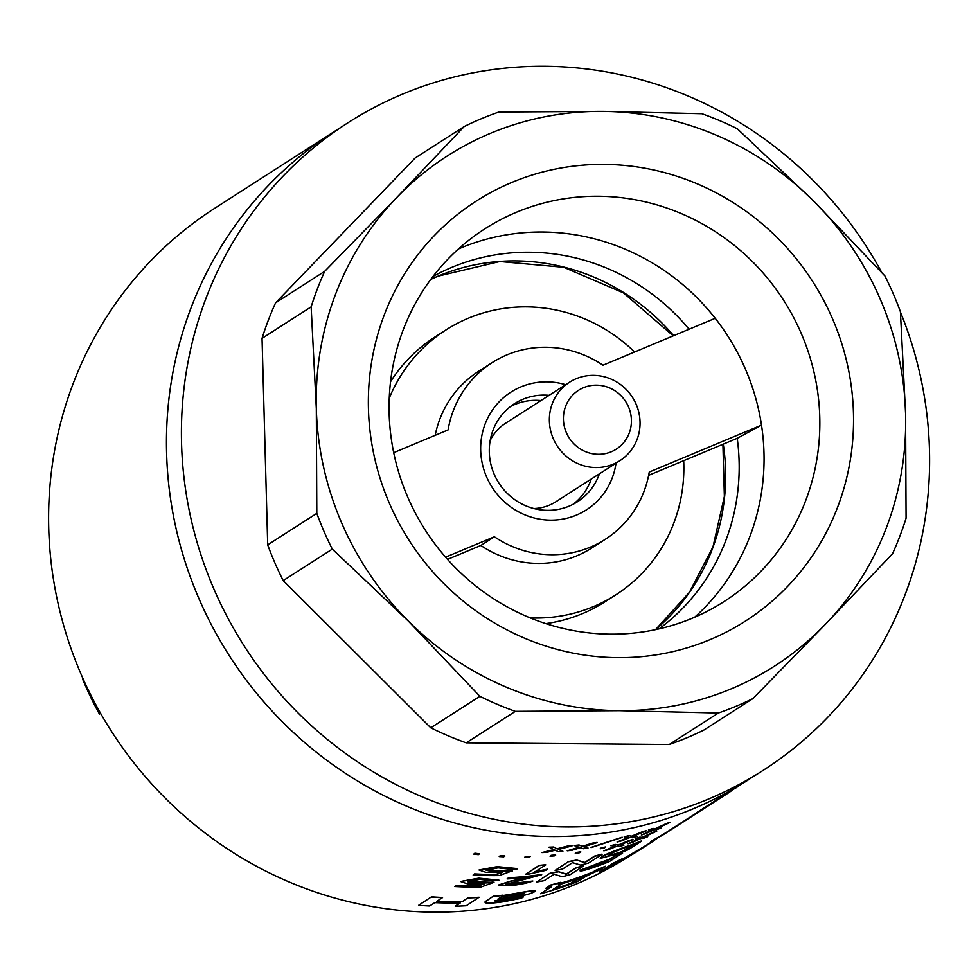 <?xml version="1.0" encoding="UTF-8"?>
<svg xmlns="http://www.w3.org/2000/svg" width="978" height="978" viewBox="0 0 978 978"><rect width="100%" height="100%" fill="white"/><g stroke="black" fill="none" stroke-linecap="round" stroke-linejoin="round"><path stroke-width="1.47" d="M632.778 854.014L630.407 855.542A384.623 369.684 -122.7 0 1 589.404 878.183A384.623 369.684 -122.7 0 1 99.022 710.541A384.623 369.684 -122.7 0 1 215.001 208.094L332.85 132.482A384.623 369.684 57.3 0 0 213.082 627.974A384.623 369.684 57.3 0 0 693.316 808.745A384.623 369.684 57.3 0 0 748.256 779.918A384.623 369.684 -122.7 0 1 707.253 802.571A384.623 369.684 -122.7 0 1 216.871 634.93A384.623 369.684 -122.7 0 1 332.85 132.482L347.813 122.873A384.623 369.684 57.3 0 0 228.045 618.377A384.623 369.684 57.3 0 0 708.28 799.148A384.623 369.684 57.3 0 0 763.219 770.322A384.623 369.684 57.3 0 0 900.42 312.031M553.78 846.972L557.216 848.965L553.78 846.972A384.623 369.684 -122.7 0 1 549.025 847.156L554.086 849.711L541.91 852.559L554.061 849.479M557.191 848.733L567.24 846.104A384.623 369.684 -122.7 0 0 571.983 845.689L572.008 845.921A384.855 369.904 -122.7 0 1 567.264 846.337L567.24 846.104M558.426 849.197L562.9 851.227A384.855 369.904 -122.7 0 1 558.157 851.63L555.37 850.151L546.678 852.364A384.855 369.904 -122.7 0 1 541.91 852.559M579.074 844.943L582.46 846.471L579.074 844.943A384.623 369.684 -122.7 0 1 574.343 845.457L579.355 847.364L567.24 850.787L579.318 847.131M582.423 846.239L592.411 843.146A384.623 369.684 -122.7 0 0 597.093 842.4L597.142 842.62A384.855 369.904 -122.7 0 1 592.448 843.378L592.411 843.146M583.634 846.557L588.035 847.999A384.855 369.904 -122.7 0 1 583.353 848.733L580.614 847.657L571.959 850.261A384.855 369.904 -122.7 0 1 567.24 850.787M591.018 847.4L622.155 837.192L591.018 847.4M628.756 835.652L631.971 836.251L628.756 835.652A384.623 369.684 -122.7 0 1 624.172 836.813L628.927 837.437L617.069 842.009L628.866 837.217M631.898 836.031L641.666 832.021A384.623 369.684 -122.7 0 0 646.189 830.628L646.262 830.848A384.855 369.904 -122.7 0 1 641.739 832.241L641.666 832.021M633.035 836.043L637.191 836.361A384.855 369.904 -122.7 0 1 632.668 837.743L630.113 837.437L621.653 840.835A384.855 369.904 -122.7 0 1 617.069 842.009M652.925 828.427L656.006 828.586L652.925 828.427A384.623 369.684 -122.7 0 1 648.438 829.919L653.011 829.919L641.323 835.041L652.937 829.699M655.932 828.366L665.529 823.916A384.623 369.684 -122.7 0 0 669.942 822.205L670.028 822.425A384.855 369.904 -122.7 0 1 665.615 824.124L665.529 823.916M657.008 828.232L660.981 827.999A384.855 369.904 -122.7 0 1 656.568 829.686L654.16 829.772L645.822 833.549A384.855 369.904 -122.7 0 1 641.323 835.041M473.78 854.087A384.855 369.904 -122.7 0 0 478.34 854.65L479.403 853.757A384.623 369.684 -122.7 0 1 474.843 853.183L473.78 854.087L474.843 853.183M499.208 856.545A384.855 369.904 -122.7 0 0 503.78 856.801L504.831 855.897A384.623 369.684 -122.7 0 1 500.259 855.64L499.208 856.545L500.259 855.64M524.673 857.241A384.855 369.904 -122.7 0 0 529.245 857.18L530.272 856.288A384.623 369.684 -122.7 0 1 525.712 856.349L524.673 857.241L525.712 856.349M550.064 856.19A384.855 369.904 -122.7 0 0 554.612 855.811L555.626 854.906A384.623 369.684 -122.7 0 1 551.091 855.285L550.064 856.19L551.091 855.285M575.272 853.366A384.855 369.904 -122.7 0 0 579.771 852.682L580.761 851.777A384.623 369.684 -122.7 0 1 576.274 852.474L575.272 853.366L576.274 852.474M600.162 848.806A384.855 369.904 -122.7 0 0 604.587 847.804L605.578 846.911A384.623 369.684 -122.7 0 1 601.152 847.914L600.162 848.806L601.152 847.914M615.529 844.442L618.744 845.029L615.529 844.442A384.623 369.684 -122.7 0 1 610.944 845.615L615.7 846.227L603.842 850.811L615.639 846.007M618.683 844.809L628.438 840.787A384.623 369.684 -122.7 0 0 632.949 839.381L633.023 839.601A384.855 369.904 -122.7 0 1 628.499 841.007L628.438 840.787M619.808 844.821L623.964 845.114A384.855 369.904 -122.7 0 1 619.441 846.508L616.898 846.215L608.426 849.625A384.855 369.904 -122.7 0 1 603.842 850.811M639.685 837.168L642.766 837.302L639.685 837.168A384.623 369.684 -122.7 0 1 635.199 838.659L639.771 838.647L628.096 843.782L639.685 838.427M642.68 837.082L652.277 832.62A384.623 369.684 -122.7 0 0 656.678 830.909L656.776 831.117A384.855 369.904 -122.7 0 1 652.363 832.84L652.277 832.62M643.769 836.96L647.729 836.691A384.855 369.904 -122.7 0 1 643.328 838.403L640.908 838.488L632.57 842.278A384.855 369.904 -122.7 0 1 628.096 843.782M467.765 881.643L493.976 882.327L480.895 887.07A384.855 369.904 -122.7 0 1 454.697 886.52L456.127 885.371A384.623 369.684 -122.7 0 0 477.337 885.97L484.061 883.77M460.711 881.435L478.829 878.134L498.89 880.102M505.809 884.222L532.863 881.007C528.389 882.767 521.751 884.222 512.937 885.371L498.511 885.102L510.785 881.3L530.785 876.875A384.855 369.904 -122.7 0 1 507.081 878.916L508.487 877.779A384.623 369.684 -122.7 0 0 541.653 874.479L541.69 874.699A384.855 369.904 -122.7 0 1 508.499 878L508.487 877.779M498.535 884.98L510.027 881.227L528.719 877.119M558.304 871.606L566.152 874.014A384.623 369.684 -122.7 0 0 566.47 873.941L566.531 874.161A384.855 369.904 -122.7 0 1 566.213 874.246L558.304 871.606A384.623 369.684 -122.7 0 1 550.198 873.085L536.702 881.997L550.198 873.085M566.47 873.941L576.286 867.645A384.623 369.684 -122.7 0 0 583.609 865.75L583.683 865.97A384.855 369.904 -122.7 0 1 576.348 867.865L576.286 867.645M622.631 853.024L609.086 861.704A384.855 369.904 -122.7 0 1 593.084 867.633C582.705 870.995 578.548 871.875 580.59 870.249L601.238 862.131A384.623 369.684 -122.7 0 0 610.199 858.928L615.492 855.518A384.623 369.684 -122.7 0 0 622.534 852.804L622.631 853.024A384.855 369.904 -122.7 0 1 615.578 855.738L615.492 855.518M641.617 841.092L628.084 849.772A384.855 369.904 -122.7 0 1 617.656 853.77L600.247 858.403L601.922 856.557C605.516 854.271 615.235 850.371 631.116 844.87A384.623 369.684 -122.7 0 0 641.531 840.872L641.617 841.092A384.855 369.904 -122.7 0 1 631.189 845.078L631.116 844.87M576.702 860.004L584.551 862.388A384.623 369.684 -122.7 0 0 584.881 862.315L584.942 862.535A384.855 369.904 -122.7 0 1 584.612 862.62L576.702 860.004A384.623 369.684 -122.7 0 1 568.609 861.496L555.113 870.408L568.609 861.496M584.881 862.315L594.697 856.019A384.623 369.684 -122.7 0 0 602.008 854.112L602.081 854.332A384.855 369.904 -122.7 0 1 594.758 856.239L594.697 856.019M534.746 871.728L547.533 869.136L546.066 870.334L529.453 873.953A384.855 369.904 -122.7 0 1 525.504 874.332L539.098 865.359A384.623 369.684 -122.7 0 0 545.663 864.723L545.7 864.943A384.855 369.904 -122.7 0 1 539.122 865.591L539.098 865.359M486.188 870.151L512.399 870.799L499.318 875.554A384.855 369.904 -122.7 0 1 473.12 875.029L474.55 873.892A384.623 369.684 -122.7 0 0 495.76 874.454L502.472 872.242M479.122 869.943L497.24 866.63L517.301 868.574M550.773 886.936L540.602 893.733A384.855 369.904 -122.7 0 0 577.631 881.496C582.864 878.452 582.387 877.437 600.908 869.381L605.345 866.251A384.623 369.684 -122.7 0 1 595.553 870.347L592.961 872.009A384.623 369.684 -122.7 0 1 558.988 883.684M592.961 872.009L593.047 872.229A384.855 369.904 -122.7 0 1 558.304 884.124L560.834 882.242A384.623 369.684 -122.7 0 1 550.418 885.041L545.895 888.22L551.494 886.753L540.602 893.733M459.99 902.89L455.21 906.203L460.381 902.877A384.855 369.904 -122.7 0 1 434.819 902.657L429.648 905.983A384.855 369.904 -122.7 0 1 418.596 905.335L431.506 896.826L418.596 905.335M455.21 906.203A384.855 369.904 -122.7 0 0 466.237 905.75L479.122 897.242A384.623 369.684 -122.7 0 1 468.095 897.694L462.411 901.582A384.855 369.904 -122.7 0 1 436.848 901.361L442.545 897.474A384.623 369.684 -122.7 0 1 431.506 896.826M462.386 901.349A384.623 369.684 -122.7 0 1 437.178 901.141M523.585 896.899C513.181 899.454 493.046 902.877 495.235 900.714L507.521 898.586C521.506 896.276 530.602 893.941 534.795 891.594C535.932 890.396 530.675 890.872 519.025 893.048L502.301 895.885L503.083 895.139A384.623 369.684 -122.7 0 1 493.23 896.227L485.54 901.41C483.181 903.611 488.951 903.77 502.863 901.863L521.445 898.269L523.523 896.667C513.132 899.234 493.01 902.645 495.198 900.481M485.504 901.178L484.99 902.119M534.746 891.361C535.871 890.163 530.626 890.652 518.976 892.828L502.264 895.652M633.817 853.232L632.839 854.136A384.855 369.904 -122.7 0 0 639.954 849.686L652.864 841.41A384.855 369.904 -122.7 0 1 644.539 846.581L611.116 865.97L621.715 859.234A384.855 369.904 -122.7 0 1 612.191 863.892L599.294 872.168L612.191 863.892M621.715 859.234L621.605 859.039A384.623 369.684 -122.7 0 1 612.094 863.684M656.568 838.757L652.729 841.214A384.623 369.684 -122.7 0 1 644.416 846.386L614.844 863.647M698.744 811.581L665.81 832.718A384.623 369.684 -122.7 0 1 650.627 841.483L662.289 835.359L728.891 792.62L665.932 832.914A384.855 369.904 -122.7 0 1 650.749 841.679M763.219 770.322L696.495 812.73M100.624 713.39L99.487 714.111A320.527 308.07 -122.7 0 1 82.58 678.989L83.044 678.695M82.372 677.179L82.58 678.989M610.199 858.928L610.272 859.136A384.855 369.904 -122.7 0 1 601.311 862.351L601.238 862.131M610.272 859.136L615.578 855.738M601.311 862.351L580.516 870.017M587.754 867.841C586.079 869.014 588.952 868.33 596.36 865.811A384.623 369.684 -122.7 0 0 603.463 863.244L608.768 860.102A384.855 369.904 -122.7 0 1 601.666 862.669L587.228 868.611M603.548 863.452A384.855 369.904 -122.7 0 1 596.446 866.019C589.025 868.55 586.164 869.234 587.827 868.061M603.463 863.244L607.766 860.481M566.531 874.161L576.348 867.865M583.683 865.97L570.137 874.662A384.855 369.904 -122.7 0 1 562.179 876.716L554.306 874.283A384.855 369.904 -122.7 0 1 553.976 874.344L544.159 880.652A384.855 369.904 -122.7 0 1 536.702 881.997M558.352 871.838A384.855 369.904 -122.7 0 1 550.247 873.317M541.69 874.699L505.773 884.344L515.174 884.283L532.863 881.007M507.081 878.916L508.499 878M454.697 886.52L456.127 885.603A384.855 369.904 -122.7 0 0 477.35 886.202L484.073 883.99L467.741 883.916L460.699 881.545L478.829 878.366L498.902 880.42L492.545 880.848L479.685 879.344L467.753 881.765L475.137 883.366L494 882.559M642.766 837.302L652.363 832.84M656.776 831.117L643.854 837.168L647.729 836.691M639.771 837.388A384.855 369.904 -122.7 0 1 635.272 838.88M618.744 845.029L628.499 841.007M633.023 839.601L619.881 845.041L623.964 845.114M615.602 844.662A384.855 369.904 -122.7 0 1 611.005 845.836M605.639 847.131A384.855 369.904 -122.7 0 1 601.201 848.134M580.81 852.009A384.855 369.904 -122.7 0 1 576.311 852.694M555.651 855.139A384.855 369.904 -122.7 0 1 551.115 855.518M530.284 856.508A384.855 369.904 -122.7 0 1 525.712 856.569M504.831 856.129A384.855 369.904 -122.7 0 1 500.247 855.872M479.391 853.977A384.855 369.904 -122.7 0 1 474.831 853.415M656.006 828.586L665.615 824.124M670.028 822.425L657.094 828.452L660.981 827.999M653.011 828.647A384.855 369.904 -122.7 0 1 648.512 830.139M631.971 836.251L641.739 832.241M646.262 830.848L633.108 836.263L637.191 836.361M628.817 835.872A384.855 369.904 -122.7 0 1 624.233 837.034M591.067 847.62L622.216 837.412M582.46 846.471L592.448 843.378M597.142 842.62L583.67 846.777L588.035 847.999M579.098 845.163A384.855 369.904 -122.7 0 1 574.379 845.689M557.216 848.965L567.264 846.337M572.008 845.921L558.45 849.43L562.9 851.227M553.805 847.205A384.855 369.904 -122.7 0 1 549.037 847.388M600.247 858.403L601.922 856.557M601.996 856.777C605.578 854.491 615.309 850.591 631.189 845.078M622.546 851.545L633.072 844.796A384.855 369.904 -122.7 0 1 629.685 846.043C618.206 850.151 611.482 852.963 609.538 854.479L607.986 855.872L619.16 852.804A384.855 369.904 -122.7 0 0 622.546 851.545L622.46 851.337A384.623 369.684 -122.7 0 1 619.074 852.584L619.16 852.804M622.46 851.337L632.057 845.175M608.01 855.738L619.074 852.584M584.942 862.535L594.758 856.239M602.081 854.332L588.536 863.024A384.855 369.904 -122.7 0 1 580.577 865.078L572.717 862.682A384.855 369.904 -122.7 0 1 572.387 862.743L562.57 869.039A384.855 369.904 -122.7 0 1 555.113 870.408M576.751 860.237A384.855 369.904 -122.7 0 1 568.646 861.716M525.504 874.332L539.122 865.591M545.7 864.943L534.77 871.96L547.57 869.369M473.12 875.029L474.55 874.112A384.855 369.904 -122.7 0 0 495.773 874.674L502.484 872.474L486.164 872.413L479.11 870.053L497.24 866.863L517.313 868.892L510.956 869.32L498.095 867.841L486.164 870.261L493.56 871.863L512.411 871.031M734.71 788.464L728.891 792.62M738.194 786.373L734.833 788.659M595.553 870.347L593.047 872.229M605.443 866.459A384.855 369.904 -122.7 0 1 595.639 870.567M550.418 885.041L545.895 888.22M560.895 882.462A384.855 369.904 -122.7 0 1 550.48 885.273M572.729 882.144L585.431 875.726A384.855 369.904 -122.7 0 1 561.922 883.77L553.108 889.418A384.855 369.904 -122.7 0 0 570.088 883.794L581.91 877.046M570.088 883.794L572.656 881.924M570.003 883.574A384.623 369.684 -122.7 0 1 553.829 888.965M654.502 840.078L654.624 840.273A384.855 369.904 -122.7 0 1 652.864 841.41M638.182 850.432L610.443 866.679A384.855 369.904 -122.7 0 1 599.294 872.168M638.304 850.628L632.839 854.136M468.095 897.694L462.411 901.582M479.134 897.474A384.855 369.904 -122.7 0 1 468.107 897.926M442.545 897.706A384.855 369.904 -122.7 0 1 431.506 897.058M534.795 891.594L535.211 890.848M493.23 896.227L484.954 902.009M503.12 895.371A384.855 369.904 -122.7 0 1 493.267 896.447M498.352 898.782A384.623 369.684 -122.7 0 0 507.056 897.572C515.382 896.374 521.005 895.053 523.939 893.599L501.323 896.887L497.9 899.075A384.855 369.904 -122.7 0 0 507.105 897.804C515.43 896.606 521.054 895.286 523.988 893.831L524.184 893.599M567.35 434.77A34.963 33.607 57.3 0 0 613.316 450.846A34.963 33.607 57.3 0 0 627.473 404.672A34.963 33.607 57.3 0 0 581.519 388.596A34.963 33.607 57.3 0 0 567.35 434.77M554.624 441.53A46.626 44.805 57.3 0 0 619.881 460.699A46.626 44.805 57.3 0 0 634.795 401.383A46.626 44.805 57.3 0 0 569.526 382.215A46.626 44.805 57.3 0 0 554.624 441.53M533.829 508.536A46.626 44.805 57.3 0 0 555.981 501.69L619.881 460.699M545.773 623.609A157.348 151.235 57.3 0 0 604.942 601.837L615.773 594.881A157.348 151.235 57.3 0 0 683.683 460.687M530.235 617.925A157.348 151.235 57.3 0 0 615.773 594.881M634.6 351.994A157.348 151.235 57.3 0 0 445.834 330.026L435.002 336.97A157.348 151.235 57.3 0 0 390.552 381.689M445.834 330.026A157.348 151.235 57.3 0 0 389.244 398.18M569.526 382.215L505.626 423.217A46.626 44.805 57.3 0 0 490.174 440.503M616.018 463.169A69.927 67.213 -122.7 0 1 576.445 515.088A69.927 67.213 -122.7 0 1 486.592 476.934A69.927 67.213 -122.7 0 1 520.907 386.885A69.927 67.213 -122.7 0 1 565.663 384.696M549.074 395.344A58.277 56.015 57.3 0 0 522.827 399.305A58.277 56.015 57.3 0 0 514.501 403.682A58.277 56.015 57.3 0 0 496.347 478.755A58.277 56.015 57.3 0 0 569.11 506.139A58.277 56.015 57.3 0 0 577.436 501.775A58.277 56.015 57.3 0 0 599.428 473.817M510.553 406.469A58.277 56.015 -122.7 0 1 514.697 404.525A58.277 56.015 -122.7 0 1 540.956 400.552M659.123 628.866A209.793 201.651 57.3 0 0 737.216 438.315L761.507 425.137A221.456 212.849 57.3 0 0 715.224 318.302L602.974 365.21A104.903 100.82 57.3 0 0 507.02 354.843A104.903 100.82 57.3 0 0 492.032 362.704A104.903 100.82 57.3 0 0 448.095 429.929L393.694 452.667M492.032 362.704L478.486 371.383A104.903 100.82 57.3 0 0 435.161 435.332M511.885 182.409A249.427 239.732 57.3 0 0 389.501 503.572A249.427 239.732 57.3 0 0 710.016 639.649A249.427 239.732 57.3 0 0 832.4 318.498A249.427 239.732 57.3 0 0 511.885 182.409M516.494 212.226A221.456 212.849 57.3 0 0 484.868 228.815A221.456 212.849 57.3 0 0 415.907 514.098A221.456 212.849 57.3 0 0 692.4 618.182A221.456 212.849 57.3 0 0 724.038 601.592A221.456 212.849 57.3 0 0 792.999 316.297A221.456 212.849 57.3 0 0 516.494 212.226M715.224 318.302A221.456 212.849 57.3 0 0 460.724 248.009A221.456 212.849 57.3 0 0 458.437 248.987M689.087 329.231A209.793 201.651 57.3 0 0 451.812 267.373A209.793 201.651 57.3 0 0 433.009 276.456M881.704 272.422A384.623 369.684 57.3 0 0 402.753 94.059A384.623 369.684 57.3 0 0 347.813 122.873M669.258 744.515L718.353 713.011L619.184 710.676L515.32 711.348L466.225 742.852L669.258 744.515A320.527 308.07 57.3 0 0 686.8 737.828A320.527 308.07 57.3 0 0 703.891 730.04L752.987 698.536L825.102 624.624A303.033 291.273 57.3 0 0 905.579 413.449A303.033 291.273 57.3 0 0 813.464 200.869A303.033 291.273 57.3 0 0 602.717 111.394A303.033 291.273 57.3 0 0 490.589 133.277A303.033 291.273 57.3 0 0 396.799 197.446L464.22 126.529L415.124 158.033L275.576 302.862L324.672 271.358L396.799 197.446A303.033 291.273 57.3 0 0 316.322 408.608A303.033 291.273 57.3 0 0 408.437 621.201A303.033 291.273 57.3 0 0 619.184 710.676A303.033 291.273 57.3 0 0 825.102 624.624L892.535 553.719A320.527 308.07 57.3 0 0 906.08 518.206L905.579 413.449L900.408 311.713A320.527 308.07 57.3 0 0 884.907 275.967L813.464 200.869L737.339 128.778A320.527 308.07 57.3 0 0 701.886 113.729L602.717 111.394L498.866 112.054A320.527 308.07 57.3 0 0 481.31 118.754A320.527 308.07 57.3 0 0 464.22 126.529M718.353 713.011A320.527 308.07 57.3 0 0 735.908 706.324A320.527 308.07 57.3 0 0 752.987 698.536M694.698 617.204A221.456 212.849 57.3 0 0 761.507 425.137L649.258 472.044A104.903 100.82 57.3 0 1 605.321 539.281L591.788 547.961A104.903 100.82 57.3 0 1 480.846 545.455L447.533 559.367M479.88 696.299L408.437 621.201L332.3 549.11L283.204 580.614L430.772 727.803L479.88 696.299A320.527 308.07 57.3 0 0 515.32 711.348M316.811 513.352L316.322 408.608L311.138 306.872L262.043 338.376L267.703 544.856L316.811 513.352A320.527 308.07 57.3 0 0 332.3 549.11M324.672 271.358A320.527 308.07 57.3 0 0 311.138 306.872M430.772 727.803A320.527 308.07 57.3 0 0 466.225 742.852M267.703 544.856A320.527 308.07 57.3 0 0 283.204 580.614M275.576 302.862A320.527 308.07 57.3 0 0 262.043 338.376M648.659 475.332L737.216 438.315M445.577 557.154L494.379 536.763L480.846 545.455M494.379 536.763A104.903 100.82 57.3 0 0 605.321 539.281M591.311 479.024A58.277 56.015 -122.7 0 1 573.255 504.196M673.659 335.674A209.793 201.651 57.3 0 0 438.278 276.065A209.793 201.651 57.3 0 0 430.797 279.378L438.144 276.138L499.819 261.529L563.707 267.287L623.475 292.899L673.231 335.857M655.553 629.661A209.793 201.651 57.3 0 0 723.268 444.146M655.529 629.661L689.551 592.142L712.999 546.788L724.368 496.445L722.913 444.293"/></g></svg>
